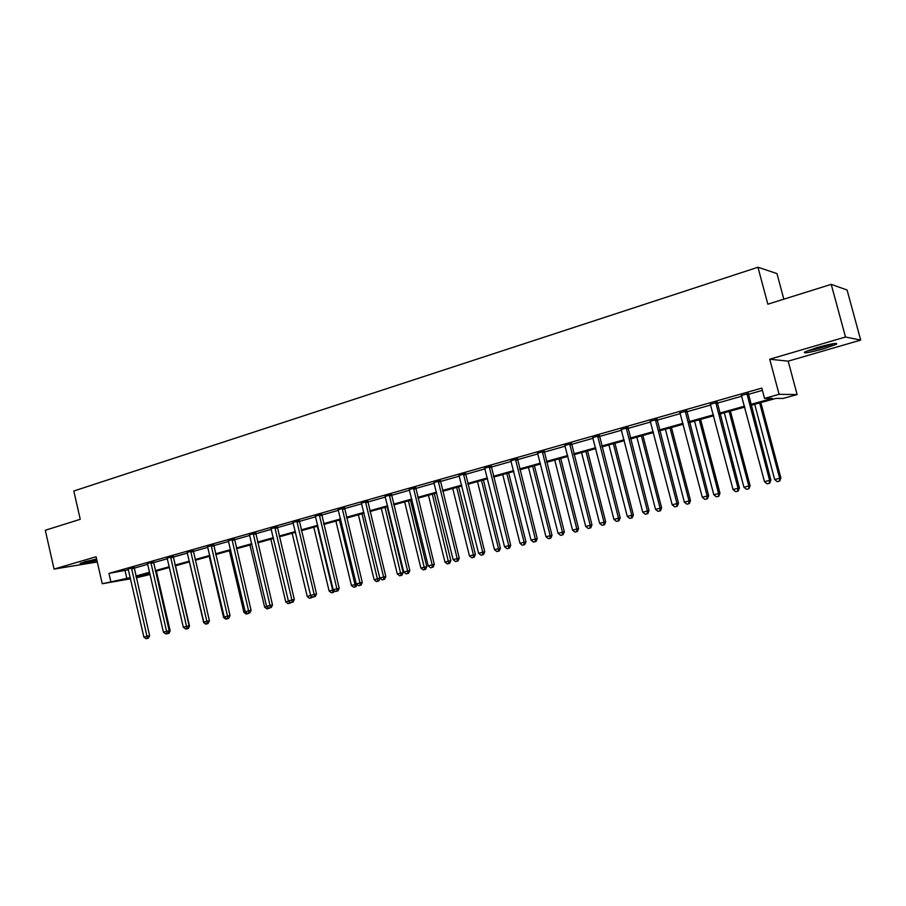 <?xml version="1.0" encoding="UTF-8"?>
<svg xmlns="http://www.w3.org/2000/svg" width="906" height="906" viewBox="0 0 906 906"><rect width="100%" height="100%" fill="white"/><g stroke="black" fill="none" stroke-linecap="round" stroke-linejoin="round"><path stroke-width="1.36" d="M96.58 558.923L80.17 563.328C80.577 563.996 86.172 563.045 96.931 560.452M823.939 348.708L836.408 344.291C838.107 342.491 831.606 343.612 816.918 347.621L804.619 352.004C803.01 353.759 809.454 352.661 823.939 348.708M149.218 573.102L149.569 574.619L136.308 577.79M783.837 299.184L776.963 273.589L757.948 267.247L73.805 491.007L80.249 519.308L45.3 530.248L54.066 569.081L97.282 561.969M757.948 267.247L767.835 304.19L831.221 284.359L847.076 290.011L860.7 340.09L845.502 337.009L769.726 359.229L779.092 394.314L797.121 394.563L783.18 398.436L775.842 398.414L751.063 405.322M769.726 359.229L788.186 361.166L860.7 340.09M788.186 361.166L797.121 394.563M831.221 284.359L845.502 337.009M750.825 404.404L772.32 398.414L764.539 398.391L761.799 388.108L108.947 573.396L128.425 569.761M134.111 568.153L147.769 564.291M153.465 562.671L167.451 558.719M173.182 557.099L187.485 553.045M193.238 551.426L207.882 547.281M213.669 545.639L228.652 541.403M234.461 539.761L249.818 535.412M255.651 533.759L271.37 529.319M277.225 527.654L293.317 523.102M299.207 521.437L315.696 516.771M321.607 515.095L338.493 510.316M344.439 508.64L361.743 503.747M367.711 502.06L385.446 497.043M391.437 495.344L409.614 490.203M415.639 488.493L434.257 483.226M440.305 481.516L459.41 476.114M465.48 474.393L485.061 468.855M491.165 467.122L511.256 461.437M517.383 459.704L537.983 453.872M544.132 452.139L565.276 446.16M571.448 444.404L593.147 438.266M599.342 436.511L621.618 430.214M627.835 428.447L650.701 421.981M656.952 420.214L680.429 413.578M686.691 411.8L710.802 404.982M717.099 403.193L741.867 396.182M748.186 394.404L762.399 390.373M748.231 393.555L741.55 395.446M717.144 402.355L710.485 404.235M686.737 410.973L680.112 412.842M656.986 419.399L650.395 421.256M627.869 427.643L621.312 429.501M599.376 435.707L592.852 437.564M571.482 443.612L564.993 445.458M544.166 451.347L537.7 453.181M517.405 458.934L510.973 460.746M491.188 466.352L484.789 468.164M465.503 473.634L459.138 475.435M440.327 480.758L433.997 482.558M415.65 487.745L409.353 489.534M391.46 494.608L385.186 496.375M367.734 501.324L361.494 503.09M344.461 507.915L338.255 509.67M321.63 514.381L315.447 516.137M299.229 520.724L293.08 522.468M277.247 526.952L271.132 528.685M255.662 533.068L249.569 534.778M234.484 539.07L228.414 540.757M213.68 544.959L207.644 546.635M193.25 550.746L187.236 552.411M173.193 556.431L167.202 558.073M153.476 562.014L147.395 563.419M134.111 567.496L128.063 568.9M130.509 578.809L102.253 583.758L96.093 556.76L54.066 569.081M102.253 583.758L130.238 577.632M108.947 573.396L110.77 581.38M764.539 398.391L779.092 394.314M136.115 576.963L149.569 574.619M744.755 407.088L719.93 414.008M713.645 415.763L689.477 422.49M683.215 424.246L659.681 430.803M653.441 432.536L630.531 438.923M624.313 440.667L601.992 446.885M595.797 448.606L574.053 454.676M567.881 456.398L546.692 462.298M540.542 464.008L519.897 469.772M513.781 471.471L493.645 477.088M487.553 478.787L467.926 484.257M461.856 485.956L442.717 491.29M436.669 492.966L418.006 498.175M411.981 499.852L393.77 504.925M387.779 506.601L370.01 511.55M364.042 513.215L346.704 518.051M340.769 519.704L323.838 524.427M317.927 526.069L301.415 530.678M295.526 532.32L279.399 536.816M273.533 538.447L257.791 542.841M251.959 544.461L236.579 548.753M230.77 550.372L215.741 554.563M209.966 556.171L195.288 560.259M189.535 561.867L175.198 565.865M169.479 567.462L155.47 571.369M149.762 572.954L136.081 576.771M135.911 576.046L149.592 572.23M155.3 570.633L169.309 566.726M175.028 565.129L189.365 561.12M195.118 559.523L209.796 555.423M215.571 553.815L230.588 549.614M236.398 547.994L251.777 543.702M257.61 542.071L273.352 537.677M279.207 536.046L295.333 531.55M301.222 529.897L317.746 525.287M323.657 523.645L340.577 518.923M346.511 517.258L363.85 512.422M369.818 510.758L387.587 505.797M393.578 504.121L411.788 499.047M417.802 497.36L436.466 492.151M442.513 490.463L461.652 485.129M467.711 483.43L487.337 477.949M493.43 476.25L513.566 470.633M519.682 468.923L540.327 463.159M546.477 461.448L567.666 455.537M573.826 453.815L595.57 447.745M601.765 446.012L624.087 439.784M630.304 438.051L653.215 431.652M659.455 429.908L682.977 423.34M689.24 421.596L713.407 414.857M719.692 413.102L744.517 406.171M125.051 570.712L126.851 578.572M746.872 393.532L769.613 480.384L764.505 481.664L741.301 395.107M748.277 393.136L770.893 480.112L769.613 480.384L769.16 483.34L767.122 483.849L769.16 483.34M769.681 483.226L770.893 480.112M764.505 481.664L767.122 483.849M754.709 404.314L774.664 479.523L780.881 478.017L760.836 402.604M779.217 481.154L777.212 481.652L779.704 481.041L779.658 478.277L759.647 402.932M777.212 481.652L774.664 479.523M780.881 478.017L779.704 481.041M832.512 343.816C825.57 346.488 817.869 348.663 809.398 350.328L807.959 350.554M807.846 350.882C817.189 349.048 825.898 346.613 833.962 343.567M84.054 561.947L96.648 559.229M96.625 559.115L85.311 561.584M715.695 402.366L738.039 488.289L733.045 489.546L710.247 403.906M717.19 401.947L739.421 487.994L738.039 488.289L737.643 491.199L735.649 491.698L737.643 491.199M738.197 491.075L739.421 487.994M733.045 489.546L735.649 491.698M685.208 411.007L707.167 496.024L702.286 497.247L679.874 412.513M686.782 410.565L708.628 495.707L707.167 496.024L706.816 498.889L704.868 499.376L706.816 498.889M707.405 498.764L708.628 495.707M702.286 497.247L704.868 499.376M724.29 412.785L743.917 487.224L750.1 485.718L730.395 411.086M748.39 488.832L746.442 489.319L748.922 488.719L748.798 486.001L729.126 411.449M746.442 489.319L743.917 487.224M750.1 485.718L748.922 488.719M694.528 421.086L713.815 494.755L719.987 493.26L700.61 419.387M718.243 496.352L716.329 496.828L718.798 496.228L718.594 493.555L699.251 419.772M716.329 496.828L713.815 494.755M719.987 493.26L718.798 496.228M655.378 419.455L676.963 503.589L672.184 504.789L650.168 420.939M657.031 418.991L678.515 503.249L676.963 503.589L676.669 506.409L674.755 506.884L676.669 506.409M677.28 506.273L678.515 503.249M672.184 504.789L674.755 506.884M626.193 427.734L647.416 510.984L642.739 512.162L621.086 429.172M627.915 427.236L649.036 510.633L647.416 510.984L647.156 513.77L645.287 514.234L647.156 513.77M647.813 513.623L649.036 510.633M642.739 512.162L645.287 514.234M597.62 435.831L618.504 518.232L613.928 519.376L592.626 437.247M599.421 435.322L620.202 517.858L618.504 518.232L618.288 520.973L616.454 521.426L618.288 520.973M618.957 520.825L620.202 517.858M613.928 519.376L616.454 521.426M665.389 429.206L684.358 502.128L690.508 500.633L671.448 427.519M688.73 503.713L686.85 504.178L689.307 503.577L688.73 503.713L689.036 500.961L670.01 427.915M686.85 504.178L684.358 502.128M690.508 500.633L689.307 503.577M636.861 437.168L655.525 509.342L661.64 507.858L642.898 435.48M659.828 510.916L658.005 511.369L660.451 510.78L659.828 510.916L660.1 508.198L641.391 435.899M658.005 511.369L655.525 509.342M661.64 507.858L660.451 510.78M608.923 444.948L627.28 516.409L633.385 514.936L614.947 443.272M631.539 517.972L629.749 518.413L632.184 517.824L631.539 517.972L631.765 515.288L613.362 443.714M629.749 518.413L627.28 516.409M633.385 514.936L632.184 517.824M581.561 452.581L599.625 523.34L605.695 521.856L587.552 450.905M603.826 524.88L602.071 525.321L604.495 524.721L603.826 524.88L604.019 522.241L585.899 451.369M602.071 525.321L599.625 523.34M605.695 521.856L604.495 524.721M554.744 460.055L572.535 530.112L578.583 528.651L560.723 458.391M576.68 531.652L574.959 532.082L577.382 531.482L576.68 531.652L576.839 529.036L559.002 458.866M574.959 532.082L572.535 530.112M578.583 528.651L577.382 531.482M528.481 467.383L545.978 536.76L552.014 535.299L534.427 465.718M550.078 538.277L548.39 538.696L550.803 538.119L550.078 538.277L550.202 535.706L532.649 466.216M548.39 538.696L545.978 536.76M552.014 535.299L550.803 538.119M502.728 474.551L519.965 543.272L525.967 541.811L508.651 472.898M524.008 544.778L522.354 545.186L524.755 544.608L524.008 544.778L524.098 542.241L506.816 473.419M522.354 545.186L519.965 543.272M525.967 541.811L524.755 544.608M477.485 481.596L494.461 549.659L500.44 548.209L483.385 479.942M498.459 551.154L496.839 551.55L499.229 550.973L498.459 551.154L498.515 548.64L481.494 480.474M496.839 551.55L494.461 549.659M500.44 548.209L499.229 550.973M452.74 488.493L469.455 555.922L475.412 554.472L458.617 486.85M473.408 557.394L471.822 557.79L474.2 557.213L473.408 557.394L473.43 554.925L456.669 487.394M471.822 557.79L469.455 555.922M475.412 554.472L474.2 557.213M428.459 495.254L444.937 562.048L450.86 560.61L434.325 493.623M448.844 563.521L447.281 563.906L449.648 563.328L448.844 563.521L432.321 494.178M447.281 563.906L444.937 562.048M450.86 560.61L449.648 563.328M404.654 501.89L420.882 568.073L426.783 566.635L410.486 500.271M424.744 569.534L423.215 569.908L425.571 569.33L424.744 569.534L408.436 500.837M423.215 569.908L420.882 568.073M426.783 566.635L425.571 569.33M381.301 508.402L397.292 573.974L403.17 572.547L387.111 506.782M401.109 575.423L399.603 575.797L401.958 575.219L401.109 575.423L385.016 507.371M399.603 575.797L397.292 573.974M403.17 572.547L401.958 575.219M358.38 514.801L374.144 579.772L379.942 578.141M377.915 581.199L376.443 581.573L378.776 581.006L377.915 581.199L362.026 513.781M376.443 581.573L374.144 579.772M379.999 578.345L378.776 581.006M335.888 521.063L351.426 585.457L355.039 584.551L339.467 520.067M353.714 587.235L356.035 586.669L353.714 587.235L351.426 585.457M355.152 586.884L355.039 584.551L356.636 584.189M357.043 584.495L356.035 586.669M313.804 527.224L329.127 591.04L332.672 590.157L317.315 526.239M331.392 592.807L333.714 592.241L331.392 592.807L329.127 591.04M332.819 592.445L332.672 590.157L333.555 589.942M334.461 590.644L333.714 592.241M292.14 533.26L307.236 596.522L310.667 595.401M309.49 598.266L311.8 597.7L309.49 598.266L307.236 596.522M310.883 597.915L310.917 595.604M312.287 596.658L311.8 597.7M270.849 539.195L285.752 601.901L288.708 601.154M287.983 603.623L290.282 603.068L287.983 603.623L285.752 601.901M289.207 601.539L289.354 603.283M249.954 545.027L264.643 607.179L266.919 606.612M266.862 608.889L269.15 608.334L266.862 608.889L264.643 607.179M268.108 607.53L268.21 608.56M229.422 550.746L243.918 612.365L245.526 611.969M246.126 614.064L248.403 613.509L246.126 614.064L243.918 612.365M569.659 443.747L590.191 525.321L585.718 526.443L564.766 445.14M571.527 443.227L591.958 524.925L590.191 525.321L590.021 528.028L588.221 528.47L590.021 528.028M590.723 527.858L591.958 524.925M585.718 526.443L588.221 528.47M542.275 451.516L562.479 532.264L558.096 533.362L537.485 452.864M544.2 450.962L564.313 531.845L562.479 532.264L562.343 534.925L560.587 535.367L562.343 534.925M563.079 534.755L564.313 531.845M558.096 533.362L560.587 535.367M515.457 459.115L535.344 539.059L531.041 540.135L510.769 460.441M517.451 458.549L537.235 538.628L535.344 539.059L535.231 541.686L533.521 542.116L535.231 541.686M535.99 541.516L537.235 538.628M531.041 540.135L533.521 542.116M489.183 466.556L508.753 545.718L504.54 546.771L484.585 467.858M491.233 465.978L510.712 545.265L508.753 545.718L508.685 548.311L506.998 548.73L508.685 548.311M509.466 548.13L510.712 545.265M504.54 546.771L506.998 548.73M463.442 473.849L482.705 552.241L478.583 553.272L458.934 475.129M465.548 473.26L484.721 551.777L482.705 552.241L482.672 554.8L481.018 555.208L482.672 554.8M483.476 554.608L484.721 551.777M478.583 553.272L481.018 555.208M438.21 481.007L457.19 558.628L453.147 559.636L433.793 482.252M440.373 480.395L459.263 558.153L457.19 558.628L457.179 561.154L455.559 561.561L457.179 561.154M458.006 560.961L459.263 558.153M453.147 559.636L455.559 561.561M413.487 488.006L432.173 564.891L428.21 565.888L409.15 489.24M415.695 487.383L434.291 564.404L432.173 564.891L432.196 567.394L430.61 567.79L432.196 567.394M433.045 567.19L434.291 564.404M428.21 565.888L430.61 567.79M389.24 494.88L407.643 571.04L403.759 572.014L384.993 496.08M391.494 494.246L409.818 570.531L407.643 571.04L407.7 573.498L406.148 573.883L407.7 573.498M408.572 573.294L409.818 570.531M403.759 572.014L406.148 573.883M365.469 501.618L383.6 577.054L379.784 578.017L361.301 502.796M367.768 500.961L385.82 576.544L383.6 577.054L383.68 579.489L382.151 579.874L383.68 579.489M384.574 579.285L385.82 576.544M379.784 578.017L382.151 579.874M342.151 508.221L360.01 582.966L356.273 583.906L338.063 509.387M344.495 507.564L362.287 582.445L360.01 582.966L360.124 585.367L358.629 585.74L360.124 585.367M361.03 585.151L362.287 582.445M356.273 583.906L358.629 585.74M319.274 514.71L336.885 588.753L333.215 589.681L315.265 515.842M321.664 514.042L339.195 588.221L336.885 588.753L337.021 591.131L335.548 591.493L337.021 591.131M337.949 590.916L339.195 588.221M333.215 589.681L335.548 591.493M296.828 521.063L314.189 594.438L310.588 595.344L292.898 522.184M299.252 520.395L316.545 593.894L314.189 594.438L314.348 596.782L312.91 597.145L314.348 596.782M315.288 596.567L316.545 593.894M310.588 595.344L312.91 597.145M274.812 527.315L291.913 600.021L288.38 600.905L270.951 528.402M277.27 526.635L294.314 599.466L291.913 600.021L292.106 602.331L290.69 602.683L292.106 602.331M293.057 602.105L294.314 599.466M288.38 600.905L290.69 602.683M253.193 533.43L270.056 605.491L266.591 606.363L249.41 534.506M255.696 532.762L272.491 604.925L270.056 605.491L270.271 607.779L268.889 608.13L270.271 607.779M271.245 607.552L272.491 604.925M266.591 606.363L268.889 608.13M231.97 539.444L248.606 610.87L245.209 611.72L228.255 540.497M234.507 538.776L251.075 610.293L248.606 610.87L248.844 613.124L247.474 613.464L248.844 613.124M249.829 612.886L251.075 610.293M245.209 611.72L247.474 613.464M211.143 545.355L227.542 616.137L224.201 616.975L207.485 546.386M213.703 544.676L230.045 615.559L227.542 616.137L227.802 618.368L226.466 618.707L227.802 618.368M228.799 618.141L230.045 615.559M224.201 616.975L226.466 618.707M190.679 551.154L206.862 621.323L203.578 622.139L187.1 552.162M193.272 550.474L209.399 620.723L206.862 621.323L207.134 623.532L205.832 623.849L207.134 623.532M208.154 623.283L209.399 620.723M203.578 622.139L205.832 623.849M170.588 556.839L186.545 626.408L183.329 627.212L167.066 557.847M173.205 556.171L189.116 625.808L186.545 626.408L186.851 628.583L185.56 628.911L186.851 628.583M187.87 628.345L189.116 625.808M183.329 627.212L185.56 628.911M209.252 556.375L223.556 617.462L224.518 617.224M225.741 619.138L228.018 618.594L225.741 619.138L223.556 617.462M189.433 561.89L203.895 622.388M205.73 624.132L207.984 623.588L205.73 624.132L203.544 622.467M150.849 562.433L166.602 631.403L163.431 632.195L147.519 563.634M153.499 561.765L169.196 630.791L166.602 631.403L166.919 633.554L165.651 633.872L166.919 633.554M167.95 633.317L169.196 630.791M163.431 632.195L165.651 633.872M188.946 626.159L189.513 626.023L175.515 565.774M186.047 629.036L188.301 628.492L185.809 628.855M189.513 626.023L188.301 628.492M131.461 567.937L146.999 636.306L143.884 637.088L128.188 569.115M134.133 567.258L149.626 635.695L146.999 636.306L147.338 638.447L146.093 638.753L147.338 638.447M148.38 638.198L149.626 635.695M143.884 637.088L146.093 638.753M169.026 631.131L170.158 630.87L156.353 571.12M166.715 633.86L168.958 633.317L166.478 633.679M170.158 630.87L168.958 633.317M746.827 393.861L748.186 393.884M746.884 394.654L748.243 394.676M715.661 402.694L717.099 402.683M715.706 403.476L717.156 403.464M685.163 411.324L686.691 411.29M685.219 412.105L686.748 412.071M655.344 419.784L656.952 419.716M655.389 420.543L656.997 420.486M626.159 428.051L627.835 427.96M626.205 428.81L627.892 428.719M597.586 436.137L599.342 436.024M597.643 436.896L599.398 436.771M569.625 444.065L571.448 443.917M569.681 444.801L571.505 444.665M542.241 451.811L544.132 451.652M542.298 452.558L544.178 452.388M515.423 459.41L517.371 459.229M515.48 460.146L517.428 459.954M489.149 466.85L491.165 466.647M489.206 467.575L491.211 467.371M463.408 474.144L465.48 473.929M463.464 474.857L465.525 474.642M438.187 481.29L440.305 481.052M438.232 482.003L440.35 481.754M413.453 488.3L415.627 488.04M413.51 489.002L415.673 488.742M389.206 495.163L391.437 494.891M389.263 495.865L391.483 495.582M365.435 501.901L367.711 501.607M365.492 502.592L367.757 502.286M342.117 508.504L344.439 508.198M342.174 509.183L344.484 508.878M319.252 514.982L321.607 514.665M319.297 515.661L321.653 515.333M296.806 521.346L299.207 521.007M296.862 522.015L299.252 521.663M274.79 527.586L277.225 527.224M274.835 528.243L277.27 527.881M253.17 533.702L255.639 533.34M253.216 534.359L255.696 533.985M231.947 539.716L234.461 539.33M232.004 540.361L234.507 539.976M211.121 545.616L213.657 545.219M211.166 546.261L213.703 545.865M190.656 551.414L193.227 551.007M190.713 552.048L193.284 551.641M170.566 557.099L173.171 556.692M170.611 557.734L173.216 557.315M150.826 562.694L153.465 562.264M150.883 563.317L153.51 562.886M131.438 568.187L134.099 567.745M131.483 568.809L134.145 568.368"/></g></svg>
